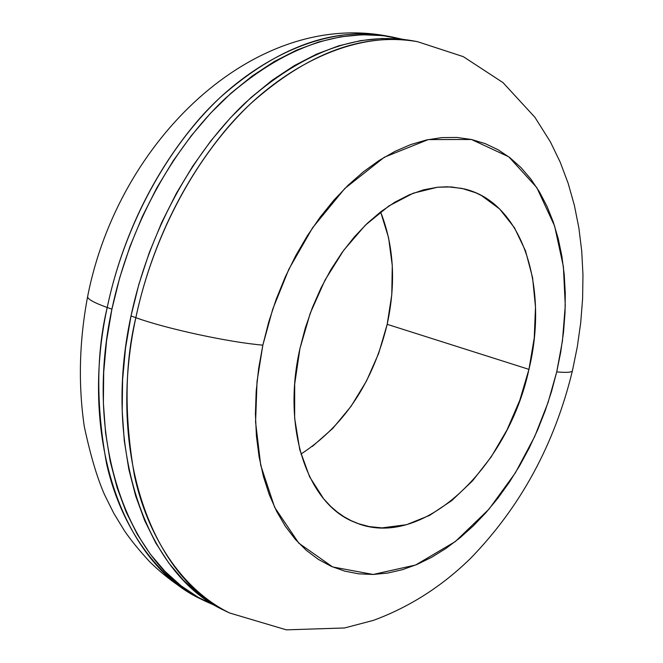 <?xml version="1.0" encoding="UTF-8"?>
<svg xmlns="http://www.w3.org/2000/svg" width="663" height="663" viewBox="0 0 663 663"><rect width="100%" height="100%" fill="white"/><g stroke="black" fill="none" stroke-linecap="round" stroke-linejoin="round"><path stroke-width="0.99" d="M312.306 446.472L332.801 428.381L351.05 406.303L366.49 381.026L378.656 353.396L387.184 324.323L528.941 369.366C507.8 468.749 420.839 551.193 354.722 522.253C307.789 504.518 281.502 429.243 299.949 348.514L310.209 313.317L325.036 280.059L343.699 250.258L365.313 225.221L388.858 205.969L413.264 193.198L437.456 187.231L447.517 186.775L462.045 188.416L475.686 192.751L481.429 195.519L499.612 208.961L514.447 227.724L525.535 250.954L532.596 277.731L535.497 307.06L534.245 337.939L528.941 369.366L519.775 400.319L507.054 429.839L491.15 456.981L472.553 480.832L451.818 500.557L429.591 515.391L406.593 524.682L382.021 527.889L369.308 526.604L358.559 523.72L351.175 520.67L344.072 516.784L337.285 512.068L330.878 506.557L323.718 498.899L309.621 476.854L299.751 449.622L294.662 418.245L294.695 384.034L299.949 348.514L305.353 327.82L312.397 307.549L320.967 288.04L330.912 269.592L342.083 252.487L354.282 236.981L367.319 223.29L380.985 211.605L395.065 202.066L409.336 194.789L423.591 189.833L437.638 187.215L451.271 186.933L464.315 188.938C522.469 202.447 549.113 287.087 528.941 369.366L387.184 324.323C396.093 283.101 393.888 245.625 380.587 211.911M206.491 601.731L202.198 599.642C152.092 575.053 119.257 520.306 106.602 463.851C95.986 405.35 96.185 353.23 107.207 307.491C93.74 302.626 87.226 298.955 87.649 296.469C87.226 298.955 93.74 302.626 107.207 307.491C78.168 441.55 124.868 565.091 202.198 599.642C183.038 589.904 165.559 577.291 149.755 561.801C139.213 550.406 130.702 539.955 124.23 530.45L113.746 513.212L104.621 494.871C97.254 478.247 90.475 455.456 84.284 426.5C78.126 384.333 79.245 341.006 87.64 296.518C118.329 139.23 254.592 10.558 387.482 36.133C332.884 26.793 277.267 47.106 220.622 97.08C167.117 147.219 124.354 225.586 107.207 307.491L111.914 309.165L107.207 307.491C118.055 255.703 142.719 187.878 192.834 126.567C242.542 65.538 320.362 23.271 387.482 36.133L392.173 37.004M216.022 605.957L206.715 601.838C129.409 567.313 82.776 443.555 111.914 309.165L106.552 340.89L103.701 372.324L103.378 403.087L105.558 432.79L110.157 461.075L117.086 487.62L126.202 512.143L137.34 534.395L150.335 554.185L164.979 571.357L181.057 585.794L198.361 597.421L216.022 605.957M572.426 370.783L577.299 346.84L580.705 322.79L582.603 298.748L582.968 274.863L581.741 251.252L578.89 228.047L574.382 205.373L568.166 183.361L560.194 162.153L550.406 141.899L534.892 117.268L502.993 82.61L463.28 56.637L417.466 41.67L412.411 40.733C357.912 31.41 302.22 52.087 245.335 102.782C191.607 153.634 148.479 233.061 131.009 315.969L135.84 317.685C153.377 234.578 196.579 154.935 250.357 103.934C307.284 53.098 362.984 32.338 417.466 41.67C350.503 28.816 272.46 71.869 222.412 133.926C171.957 196.256 146.937 265.142 135.84 317.685L131.009 315.969C101.431 451.685 147.791 576.304 224.989 610.731L229.613 612.985C152.449 578.584 106.155 453.741 135.84 317.685C124.603 364.111 124.172 416.928 134.556 476.125C146.987 533.243 179.623 588.454 229.613 612.985L286.366 629.85L344.553 627.969L373.493 620.344C409.593 607.01 441.948 586.349 470.564 558.362C520.596 506.88 554.55 444.351 572.426 370.783C571.945 372.399 566.708 372.763 556.721 371.893L548.069 402.474L534.718 436.494L515.375 472.843L488.979 509.167L455.282 541.596L415.577 565.033L373.112 574.465L332.635 566.94L298.831 543.196L274.681 507.394L260.716 465.285L255.578 422.107L257.037 381.432L262.846 345.141C228.959 342.29 166.082 328.715 135.84 317.685C166.082 328.715 228.959 342.29 262.846 345.141L258.653 368.388L256.167 391.452L255.421 414.043L256.407 435.906L259.084 456.782L263.402 476.457L269.286 494.714L276.637 511.372L285.347 526.281L295.292 539.317L306.339 550.373L318.356 559.39L331.185 566.31L344.685 571.125L358.716 573.835L373.112 574.465L387.747 573.056L402.482 569.666L417.176 564.37L431.712 557.251L445.959 548.417L459.815 537.966L473.167 526.016L485.913 512.681L497.979 498.087L509.259 482.366L519.693 465.641L529.19 448.055L537.701 429.748L545.16 410.861L551.517 391.526L556.721 371.893L560.724 352.103L563.509 332.312L565.033 312.671L565.274 293.319L564.221 274.416L561.868 256.117L558.205 238.581L553.257 221.948L547.025 206.384L539.541 192.046L530.848 179.068L521.002 167.606L510.054 157.794L498.087 149.755L485.183 143.622L471.459 139.495L457.014 137.465L441.997 137.597L426.541 139.951L410.795 144.551L394.941 151.396L379.137 160.454L363.564 171.667L348.415 184.944L333.87 200.168L320.113 217.191L307.309 235.821L295.632 255.86L285.223 277.076L276.214 299.204L268.73 321.986L262.846 345.141L272.758 309.074L288.853 269.219L312.613 227.74L344.743 188.549L384.341 157.214L428.248 139.586L471.459 139.495L508.794 156.824L536.798 187.596L554.6 225.984L563.384 266.576L565.266 305.577L562.448 340.931L556.721 371.893C566.832 372.772 572.07 372.382 572.442 370.725M227.318 611.841L216.66 606.322L199.381 594.678L183.344 580.2L168.742 562.953L155.805 543.055L144.716 520.662L135.658 495.965L128.804 469.222L124.279 440.713L122.191 410.753L122.597 379.717L125.547 347.984L131.009 315.969L138.94 284.071L149.241 252.727L161.772 222.354L176.366 193.331L192.825 166.032L210.9 140.796L230.351 117.915L250.912 97.643L272.302 80.165L294.239 65.654L316.45 54.192L338.677 45.846L360.664 40.617L382.17 38.462L402.988 39.332L414.939 41.222M402.35 39.258L382.982 35.636L362.147 34.741L340.641 36.83L318.663 41.976L296.46 50.206L274.283 61.526L252.396 75.864L231.072 93.127L210.585 113.174L191.217 135.807L173.225 160.769L156.866 187.77L142.371 216.494L129.94 246.561L119.746 277.59L111.914 309.165C129.128 227.061 171.966 148.487 225.511 98.215C282.206 48.092 337.848 27.705 392.421 37.045L402.35 39.258M300.961 454.072C344.205 425.795 372.946 382.551 387.184 324.323L391.783 294.72L392.272 265.548L388.593 237.768L380.761 212.342M354.257 522.063L354.722 522.253"/></g></svg>
